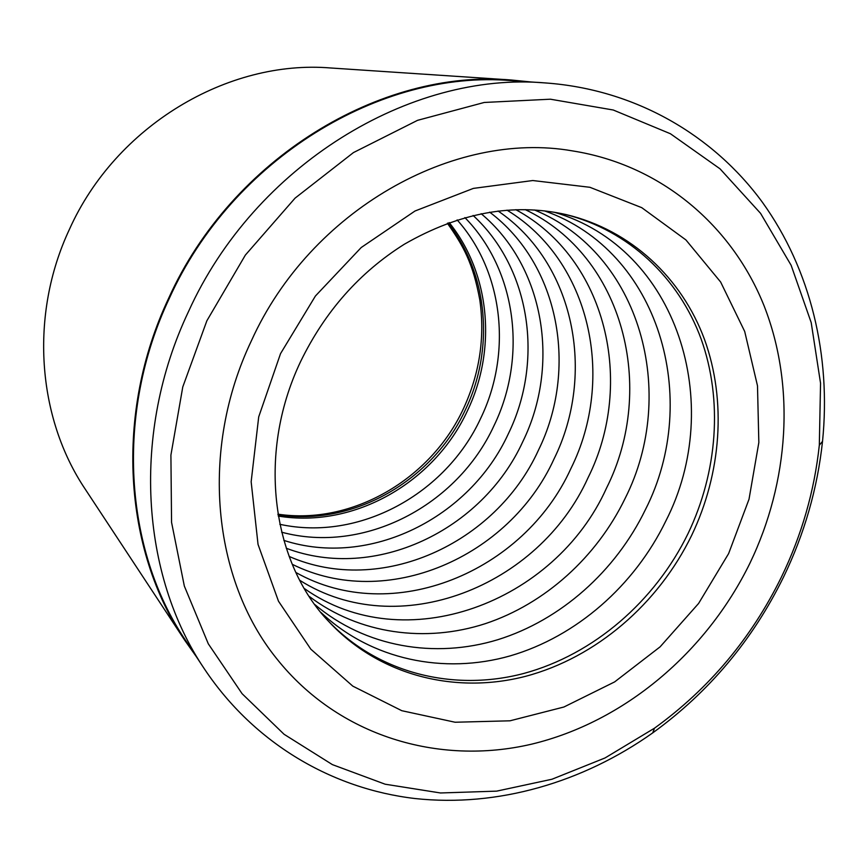 <?xml version="1.0" encoding="UTF-8"?>
<svg xmlns="http://www.w3.org/2000/svg" width="868" height="868" viewBox="0 0 868 868"><rect width="100%" height="100%" fill="white"/><g stroke="black" fill="none" stroke-linecap="round" stroke-linejoin="round"><path stroke-width="1.3" d="M545.712 82.959L511.447 80.648C381.117 69.234 232.244 158.855 169.314 298.364C114.771 413.645 124.254 549.704 185.481 640.248L204.403 668.913C254.357 743.778 332.531 788.893 414.991 798.527C497.744 807.511 582.862 782.394 652.714 732.896C708.896 692.165 752.48 640.28 783.446 577.253C804.408 533.928 817.439 488.641 822.528 441.356C831.132 356.184 810.983 269.742 762.343 202.201C713.279 135.224 635.485 89.48 545.712 82.959C410.477 71.024 254.639 165.17 188.475 311.623C131.133 432.633 140.822 574.985 204.403 668.913M530.652 81.939L511.187 79.997L330.61 67.975C227.872 59.425 115.824 125.752 69.429 229.336C29.23 314.997 37.215 417.736 85.259 489.205L184.797 640.345L196.081 656.316M251.449 340.679C199.282 449.917 212.649 579.52 276.599 658.552C338.498 736.422 438.817 765.88 531.487 744.191C624.363 721.926 706.389 652.324 749.974 563.104C789.055 481.805 795.576 386.282 764.133 305.937C732.266 226.06 661.481 164.855 572.316 150.869C453.953 130.091 310.538 209.969 251.449 340.679C199.282 449.917 212.649 579.52 276.599 658.552C338.498 736.422 438.817 765.88 531.487 744.191C624.363 721.926 706.389 652.324 749.974 563.104C789.055 481.805 795.576 386.282 764.133 305.937C732.266 226.06 661.481 164.855 572.316 150.869C453.953 130.091 310.538 209.969 251.449 340.679M781.395 577.122C801.75 535.057 814.39 491.093 819.316 445.219L820.553 383.233L811.2 322.603L791.139 265.293L760.563 213.344L720.017 168.815L670.432 133.748L613.253 110.008L550.377 99.202L484.214 102.467L417.541 120.337L353.45 152.584L295.077 198.132L245.362 255.083L206.866 320.78L182.768 386.965L170.909 455.103L171.56 522.362L184.331 586.052L208.287 643.796L242.096 693.695L284.075 734.285L332.39 764.621L385.142 784.205L440.477 792.972L496.637 791.139L551.972 779.236L605.029 757.959L654.494 728.187C709.026 688.693 751.319 638.338 781.395 577.122M511.187 79.997C380.705 68.691 231.734 158.443 168.728 298.104C114.142 413.493 123.592 549.661 184.797 640.345M449.19 222.599C490.594 274.104 496.756 350.119 467.364 410.922C434.401 482.337 354.263 528.666 278.248 516.069M457.143 219.908C503.798 272.313 512.044 353.699 480.688 418.322C445.892 493.892 359.341 541.665 279.832 524.305M464.89 217.586C516.861 270.566 527.299 357.312 493.99 425.7C457.382 505.404 364.376 554.5 281.633 532.192M473.103 215.459C530.89 268.711 543.824 361.24 508.388 433.696C469.838 517.86 369.768 568.269 283.836 540.384M481.143 213.691C544.789 266.877 560.348 365.189 522.775 441.682C482.304 530.294 375.106 581.918 286.266 548.25M489.693 212.161C559.73 264.903 578.272 369.486 538.377 450.34C495.823 543.78 380.813 596.598 289.152 556.442M498.08 211.011C574.583 262.928 596.24 373.804 554.001 459.009C509.375 557.299 386.455 611.191 292.288 564.308M507.02 210.154C590.576 260.78 615.77 378.481 570.96 468.427C524.088 572.001 392.477 626.924 295.945 572.511M515.82 209.687C606.482 258.588 635.398 383.168 587.983 477.867C538.854 586.768 398.401 642.613 299.894 580.388M525.216 209.622C623.647 256.168 656.783 388.256 606.493 488.141C554.923 602.869 404.716 659.582 304.462 588.602M534.493 209.98C640.768 253.695 678.32 393.356 625.09 498.471C596.75 556.974 545.234 603.716 485.451 623.615C425.667 643.09 359.298 634.258 309.355 596.49M544.42 210.848C659.268 250.917 701.854 398.879 645.369 509.722C615.542 571.231 560.837 620.077 497.798 639.705C434.781 658.91 365.352 647.235 315.008 604.692M554.229 212.226C677.734 248.053 725.615 404.401 665.799 521.06C634.454 585.596 576.504 636.559 510.21 655.872C443.96 674.729 371.515 660.016 321.041 612.548M564.753 214.277C628.823 230.215 678.809 278.096 701.105 338.943C723.033 400.094 717.565 471.91 688.107 533.451C655.112 601.318 593.571 654.602 523.719 673.47C453.953 691.883 378.339 673.676 328.006 620.674M280.527 353.645L315.42 296.01L361.218 247.521L415.002 211.011L473.364 188.399L532.789 180.533L589.904 187.293L641.745 207.658L685.926 239.937L720.635 282.013L744.701 331.467L757.493 385.804L758.838 442.528L749.019 499.219L728.632 553.578L698.599 603.455L660.114 646.834L614.642 681.901L563.918 707.008L509.983 720.809L455.103 722.241L401.808 710.708L352.809 686.143L310.82 649.177L278.476 601.198L258.035 544.41L251.156 481.773L258.707 416.879L280.527 353.645M691.644 535.404C721.351 473.353 726.776 400.918 704.48 339.366C681.825 278.129 631.134 230.139 566.359 214.646C513.585 202.645 459.595 212.497 404.39 244.201C359.536 272.4 324.947 311.514 300.61 361.555C255.366 456.492 273.745 564.873 329.135 621.911C379.414 675.803 455.526 694.584 525.845 676.248C596.262 657.467 658.367 603.803 691.644 535.404M447.986 223.043C488.597 274.386 494.456 349.587 465.356 409.815C432.676 480.601 353.493 526.702 278.031 514.8M819.316 445.219L822.528 441.356M654.494 728.187L652.714 732.896M447.389 223.26C463.273 245.774 472.984 262.874 479.82 300.013C485.082 337.37 479.646 373.544 463.501 408.535M277.934 514.171C352.061 525.292 430.799 479.342 463.458 408.622"/></g></svg>
